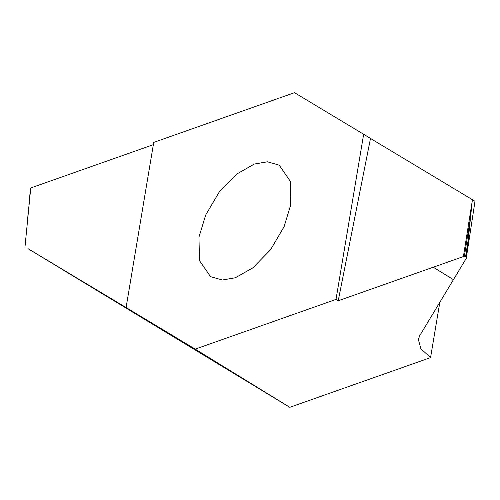 <?xml version="1.0" encoding="UTF-8"?>
<svg xmlns="http://www.w3.org/2000/svg" width="500" height="500" viewBox="0 0 500 500"><rect width="100%" height="100%" fill="white"/><g stroke="black" fill="none" stroke-linecap="round" stroke-linejoin="round"><path stroke-width="0.75" d="M290.788 204.688L284.062 226.756L270.613 249.644L252.925 267.8L235.356 277.762L222.35 280.019L210.55 276.663L199.488 260.613L198.956 237.113L205.681 215.044L219.131 192.162L236.819 174L254.387 164.044L267.394 161.788L279.194 165.144L290.256 181.194L290.788 204.688M195.231 349.119L336.012 299.406L363.65 134.256L294.513 92.688L153.725 142.394L126.088 307.544L195.231 349.119L289.781 407.312L430.562 357.606L439.819 302.3M126.088 307.544L27.981 248.656L289.781 407.312M25 246.825L30.744 187.956L153.344 144.669M29.25 201.081L30.681 188.631M28.663 206.925L27.556 219.925M370.494 138.469L472.45 199.725L463.406 256.562L338.219 300.763L370.494 138.469L363.65 134.256M472.45 199.725L475 201.3L466.55 256.456M433.219 267.219L453.438 279.669L466.262 258.363L466.275 256.894L463.406 256.562M466.425 257.306L466.262 258.356L466.112 257.825M466.456 257.25L471.131 208.688M430.562 357.606L420.85 348.744L418.35 339.381L419.762 335.625L453.438 279.669L433.237 267.213M336.012 299.406L338.219 300.763M465.581 256.712L468.263 239.3M469.706 222.381L464.306 256.712M467.675 245.144L466.469 257.106M472.113 201.9L466.625 255.987M28.906 204.356L30.45 189.05M466.481 257.175L468.019 241.869"/></g></svg>
